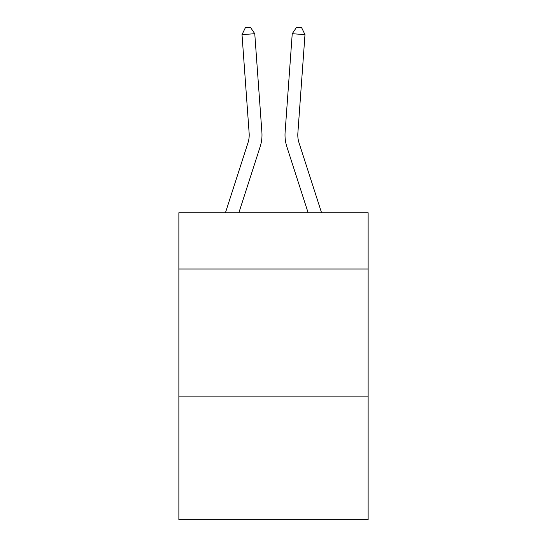 <?xml version="1.0" encoding="UTF-8"?>
<svg xmlns="http://www.w3.org/2000/svg" width="547" height="547" viewBox="0 0 547 547"><rect width="100%" height="100%" fill="white"/><g stroke="black" fill="none" stroke-linecap="round" stroke-linejoin="round"><path stroke-width="0.82" d="M368.131 269.015L368.131 212.749L178.869 212.749L178.869 269.015L368.131 269.015L368.131 519.65L178.869 519.65L178.869 269.015M368.131 396.89L178.869 396.89M247.969 142.849A25.572 25.572 -21.4 0 0 249.138 133.153A25.572 25.572 -21.4 0 1 247.969 142.849A25.572 25.572 -21.4 0 0 249.138 133.153A25.572 25.572 -21.4 0 1 247.969 142.849A25.572 25.572 -21.4 0 0 249.138 133.153A25.572 25.572 -21.4 0 1 247.969 142.849A25.572 25.572 -21.4 0 0 249.138 133.153A25.572 25.572 -21.4 0 1 247.969 142.849A25.572 25.572 -21.4 0 0 249.138 133.153A25.572 25.572 -21.4 0 1 247.969 142.849A25.572 25.572 -21.4 0 0 249.138 133.153A25.572 25.572 -21.4 0 1 247.969 142.849A25.572 25.572 -21.4 0 0 249.138 133.153A25.572 25.572 -21.4 0 1 247.969 142.849A25.572 25.572 -21.4 0 0 249.138 133.153A25.572 25.572 -21.4 0 1 247.969 142.849A25.572 25.572 -21.4 0 0 249.138 133.153A25.572 25.572 -21.4 0 1 247.969 142.849A25.572 25.572 -21.4 0 0 249.138 133.153A25.572 25.572 -21.4 0 1 247.969 142.849A25.572 25.572 -21.4 0 0 249.138 133.153A25.572 25.572 -21.4 0 1 247.969 142.849A25.572 25.572 -21.4 0 0 249.138 133.153A25.572 25.572 -21.4 0 1 247.969 142.849A25.572 25.572 -21.4 0 0 249.138 133.153A25.572 25.572 -21.4 0 1 247.969 142.849A25.572 25.572 -21.4 0 0 249.138 133.153A25.572 25.572 -21.4 0 1 247.969 142.849A25.572 25.572 -21.4 0 0 249.138 133.153A25.572 25.572 -21.4 0 1 247.969 142.849A25.572 25.572 -21.4 0 0 249.138 133.153A25.572 25.572 -21.4 0 1 247.969 142.849A25.572 25.572 -21.4 0 0 249.138 133.153A25.572 25.572 -21.4 0 1 247.969 142.849L225.439 212.749L247.969 142.849A25.572 25.572 -31.3 0 0 249.138 133.153L242.013 34.625L254.765 33.709L261.89 132.23A38.365 38.365 158.6 0 1 260.14 146.774L238.875 212.749M321.561 212.749L299.031 142.849A25.572 25.572 31.3 0 1 297.862 133.153L304.987 34.625L292.235 33.709L285.11 132.23A38.365 38.365 -158.6 0 0 286.86 146.774L308.125 212.749M299.031 142.849A25.572 25.572 21.4 0 1 297.862 133.153A25.572 25.572 21.4 0 0 299.031 142.849A25.572 25.572 21.4 0 1 297.862 133.153A25.572 25.572 21.4 0 0 299.031 142.849A25.572 25.572 21.4 0 1 297.862 133.153A25.572 25.572 21.4 0 0 299.031 142.849A25.572 25.572 21.4 0 1 297.862 133.153A25.572 25.572 21.4 0 0 299.031 142.849A25.572 25.572 21.4 0 1 297.862 133.153A25.572 25.572 21.4 0 0 299.031 142.849A25.572 25.572 21.4 0 1 297.862 133.153A25.572 25.572 21.4 0 0 299.031 142.849A25.572 25.572 21.4 0 1 297.862 133.153A25.572 25.572 21.4 0 0 299.031 142.849A25.572 25.572 21.4 0 1 297.862 133.153A25.572 25.572 21.4 0 0 299.031 142.849A25.572 25.572 21.4 0 1 297.862 133.153A25.572 25.572 21.4 0 0 299.031 142.849A25.572 25.572 21.4 0 1 297.862 133.153A25.572 25.572 21.4 0 0 299.031 142.849A25.572 25.572 21.4 0 1 297.862 133.153A25.572 25.572 21.4 0 0 299.031 142.849A25.572 25.572 21.4 0 1 297.862 133.153A25.572 25.572 21.4 0 0 299.031 142.849A25.572 25.572 21.4 0 1 297.862 133.153A25.572 25.572 21.4 0 0 299.031 142.849A25.572 25.572 21.4 0 1 297.862 133.153A25.572 25.572 21.4 0 0 299.031 142.849A25.572 25.572 21.4 0 1 297.862 133.153A25.572 25.572 21.4 0 0 299.031 142.849A25.572 25.572 21.4 0 1 297.862 133.153A25.572 25.572 21.4 0 0 299.031 142.849A25.572 25.572 21.4 0 1 297.862 133.153A25.572 25.572 21.4 0 0 299.031 142.849M292.235 33.709L285.11 132.23L292.235 33.709L285.11 132.23L292.235 33.709L285.11 132.23L292.235 33.709L285.11 132.23L292.235 33.709L285.11 132.23L292.235 33.709L285.11 132.23L292.235 33.709L285.11 132.23L292.235 33.709L285.11 132.23L292.235 33.709L285.11 132.23L292.235 33.709L285.11 132.23L292.235 33.709L285.11 132.23L292.235 33.709L285.11 132.23L292.235 33.709L285.11 132.23L292.235 33.709L285.11 132.23L292.235 33.709L285.11 132.23L292.235 33.709L285.11 132.23L292.235 33.709L285.11 132.23L292.235 33.709L296.542 27.35L301.643 27.719L304.987 34.625M242.013 34.625L245.357 27.719L250.458 27.35L254.765 33.709"/></g></svg>
